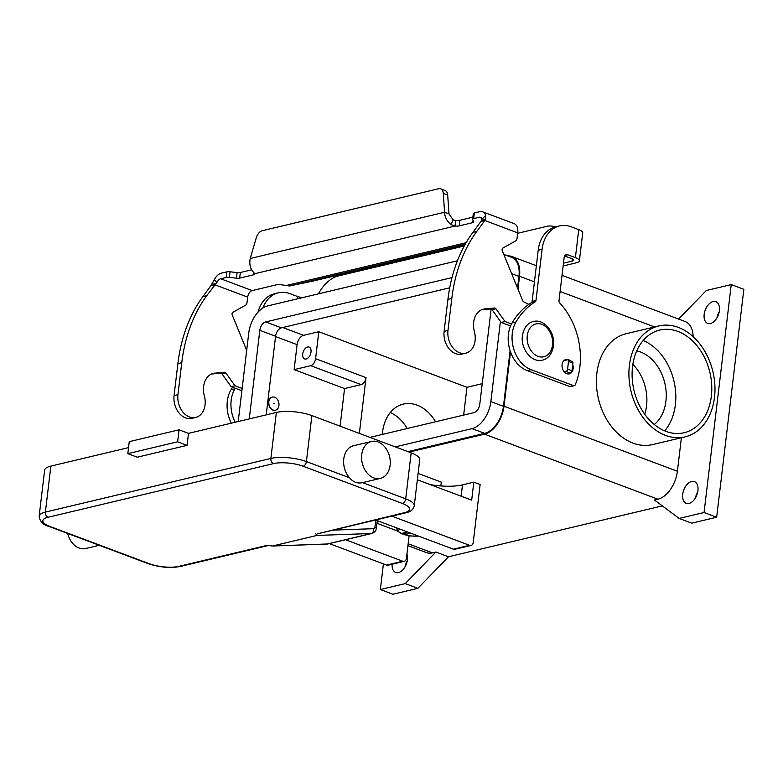 <?xml version="1.0" encoding="UTF-8"?>
<svg xmlns="http://www.w3.org/2000/svg" width="783" height="783" viewBox="0 0 783 783"><rect width="100%" height="100%" fill="white"/><g stroke="black" fill="none" stroke-linecap="round" stroke-linejoin="round"><path stroke-width="1.17" d="M272.65 545.976L316.919 535.435L371.367 533.517A6.333 4.678 76.6 0 0 372.052 533.429L327.783 543.96A6.333 4.678 -103.4 0 1 327.098 544.048L272.19 546.025L267.502 545.262L178.886 566.354A21.112 6.333 6.8 0 1 149.289 563.731L49.985 526.479A21.112 6.333 6.8 0 1 48.057 517.269L273.551 463.614A4.218 3.122 -103.4 0 1 271.466 461.608A4.218 3.122 -103.4 0 1 270.879 458.437L45.385 512.092A4.218 3.122 76.6 0 0 45.972 515.263A4.218 3.122 76.6 0 0 48.057 517.269M273.551 463.614A21.112 6.333 6.8 0 1 303.148 466.237L402.452 503.489A21.112 6.333 6.8 0 1 404.38 512.699L317.506 533.791M315.764 533.781L316.919 535.435M390.12 465.259A18.998 14.035 -103.4 0 1 380.332 478.413A18.998 14.035 -103.4 0 1 361.746 454.61A18.998 14.035 -103.4 0 1 371.534 441.455A18.998 14.035 -103.4 0 1 390.12 465.259M404.38 512.699A4.218 3.122 76.6 0 0 405.829 512.806C410.635 511.837 413.434 509.498 414.246 505.779L419.727 459.797A25.33 7.605 -173.2 0 0 411.173 452.848L405.692 498.83L362.549 482.651C357.479 483.777 353.143 482.152 349.541 477.767A18.998 14.035 -103.4 0 1 343.766 458.897A18.998 14.035 -103.4 0 1 353.554 445.733L371.534 441.455M362.539 482.651L380.332 478.413M137.279 457.203L127.825 453.651L177.633 441.808L187.088 445.351L137.279 457.203M177.633 441.808L179.062 429.808L129.254 441.661L127.825 453.651M179.062 429.808L188.517 433.361L187.088 445.351M99.265 545.291L85.67 548.531A18.998 14.035 -103.4 0 1 67.651 533.429M411.173 452.848L311.879 415.597A25.33 7.605 -173.2 0 0 276.36 412.455L188.517 433.361M50.866 466.11A25.33 7.605 -173.2 0 0 44.631 470.201L39.15 516.193A25.33 7.605 -173.2 0 1 45.385 512.092L50.866 466.11L128.549 447.622M430.259 484.618A33.767 10.13 -173.2 0 0 439.439 485.822A33.767 10.13 -173.2 0 0 462.479 484.873L473.823 482.171L480.126 484.53L473.216 542.511A4.218 3.122 -103.4 0 1 471.043 545.438A4.218 3.122 -103.4 0 1 469.585 545.33L391.794 516.144M643.205 340.478A52.764 38.993 -103.4 0 1 675.377 404.742A52.764 38.993 -103.4 0 1 664.708 430.875M632.537 366.62A52.764 38.993 -103.4 0 1 659.726 330.064A52.764 38.993 -103.4 0 1 711.346 396.188A52.764 38.993 -103.4 0 1 684.156 432.735A52.764 38.993 -103.4 0 1 632.537 366.62M632.85 364.359A40.099 29.637 -103.4 0 1 646.552 405.8A40.099 29.637 -103.4 0 1 644.712 414.227M636.745 350.872A40.099 29.637 -103.4 0 1 665.922 401.19A40.099 29.637 -103.4 0 1 654.265 424.513M390.296 412.524A40.099 29.637 -103.4 0 1 407.229 428.507M382.378 434.428A40.099 29.637 -103.4 0 1 382.603 431.883A40.099 29.637 -103.4 0 1 403.274 404.106A40.099 29.637 -103.4 0 1 435.583 421.763M665.501 435.377A56.993 42.116 76.6 0 0 685.135 436.845A56.993 42.116 76.6 0 0 714.84 384.59A56.993 42.116 76.6 0 0 678.381 327.421A56.993 42.116 76.6 0 0 658.748 325.963A56.993 42.116 76.6 0 0 629.043 378.209A56.993 42.116 76.6 0 0 665.501 435.377M685.135 436.845L652.621 444.578A56.993 42.116 -103.4 0 1 632.997 443.119A56.993 42.116 -103.4 0 1 596.529 385.941A56.993 42.116 -103.4 0 1 626.243 333.695L658.748 325.963M302.708 353.994A6.333 3.817 110.6 0 1 309.079 347.084A6.333 3.817 110.6 0 1 311.008 352.027A6.333 3.817 110.6 0 1 304.636 358.937A6.333 3.817 110.6 0 1 302.708 353.994M273.58 403.519L274.207 403.754L273.58 403.519M278.934 405.535A6.753 4.992 -103.4 0 1 275.459 410.214A6.753 4.992 -103.4 0 1 268.853 401.748A6.753 4.992 -103.4 0 1 272.327 397.069A6.753 4.992 -103.4 0 1 278.934 405.535M275.322 410.243A6.753 4.992 -103.4 0 1 275.185 410.272A6.753 4.992 -103.4 0 1 268.579 401.816A6.753 4.992 -103.4 0 1 272.053 397.138A6.753 4.992 -103.4 0 1 272.19 397.108M406.915 554.1A11.608 6.998 110.6 0 1 407.414 559.776A11.608 6.998 110.6 0 1 395.728 572.461A11.608 6.998 110.6 0 1 392.126 564.21M407.238 560.971A11.608 6.998 -69.4 0 0 404.997 566.941M704.171 314.345A11.608 6.998 110.6 0 1 715.858 301.661A11.608 6.998 110.6 0 1 719.391 310.724A11.608 6.998 110.6 0 1 707.705 323.399A11.608 6.998 110.6 0 1 704.171 314.345M719.205 311.918A11.608 6.998 -69.4 0 0 716.964 317.878M682.717 494.279A11.608 6.998 110.6 0 1 694.404 481.594A11.608 6.998 110.6 0 1 697.927 490.657A11.608 6.998 110.6 0 1 686.251 503.332A11.608 6.998 110.6 0 1 682.717 494.279M697.751 491.851A11.608 6.998 -69.4 0 0 695.51 497.812M572.725 364.721A7.39 5.461 -103.4 0 1 569.319 373.853A7.39 5.461 -103.4 0 1 566.775 373.667A7.39 5.461 -103.4 0 1 562.047 366.258A7.39 5.461 -103.4 0 1 565.894 359.485A7.39 5.461 -103.4 0 1 568.438 359.671A7.39 5.461 -103.4 0 1 570.161 360.699M376.956 523.289L397.402 530.952M564.66 255.982L571.521 258.556A5.912 1.772 -173.2 0 1 573.518 260.181A5.912 1.772 -173.2 0 1 572.06 261.131L563.476 263.176M579.381 260.876L582.718 232.884A11.823 3.543 -173.2 0 0 578.735 229.644L571.11 226.786A33.767 24.958 76.6 0 0 559.483 225.925A33.767 24.958 76.6 0 0 542.081 249.317L535.973 300.496A2.114 1.556 -103.4 0 1 535.229 301.817A84.427 62.395 76.6 0 0 515.987 321.96A29.548 21.836 76.6 0 0 531.021 369.654L573.577 385.618A2.114 1.556 76.6 0 0 574.311 385.676A2.114 1.556 76.6 0 0 575.241 384.805A63.325 46.794 76.6 0 0 559.669 302.913A2.114 1.556 -103.4 0 1 558.993 300.78L564.142 257.597A4.218 3.122 -103.4 0 1 566.324 254.671A4.218 3.122 -103.4 0 1 567.773 254.778L575.397 257.636A11.823 3.543 6.8 0 1 579.381 260.876A11.823 3.543 6.8 0 1 576.474 262.785L563.143 265.956M517.661 233.285L546.514 226.414A33.767 20.368 110.6 0 1 554.57 226.786A33.767 20.368 110.6 0 1 555.059 226.982M559.483 225.925L555.607 226.845A33.767 24.958 76.6 0 0 538.205 250.237L532.107 301.416A2.114 1.556 -103.4 0 1 531.354 302.737A84.427 62.395 76.6 0 0 512.111 322.88A29.548 21.836 76.6 0 0 527.145 370.574L569.711 386.538A2.114 1.556 76.6 0 0 570.435 386.596L574.311 385.676M318.084 293.928A4.218 2.545 110.6 0 0 319.121 292.607A33.767 20.368 -69.4 0 1 338.129 275.998L464.28 245.989M303.08 297.501A5.912 1.772 6.8 0 1 297.628 296.532L290.004 293.674A33.767 24.958 76.6 0 0 278.376 292.813A33.767 24.958 76.6 0 0 262.912 307.973M235.243 388.241A84.427 62.395 76.6 0 0 234.88 388.838A29.548 21.836 76.6 0 0 235.174 422.252M232.571 387.242A84.427 62.395 76.6 0 0 231.005 389.768A29.548 21.836 76.6 0 0 231.298 423.172M278.376 292.813L274.5 293.733A33.767 24.958 76.6 0 0 258.028 312.153M662.33 505.887L448.502 556.762L417.858 588.336L392.958 594.258L380.352 589.53L383.406 563.887M678.616 319.082L706.335 290.513L731.244 284.591L743.85 289.319L716.67 517.24L691.771 523.161L679.164 518.434L654.471 500.024L657.935 499.202L484.55 434.164L409.166 452.094M731.244 284.591L704.064 512.503L679.164 518.434M716.67 517.24L704.064 512.503M417.858 588.336L405.251 583.609L380.352 589.53M448.502 556.762L435.896 552.035L405.251 583.609M435.896 552.035L432.441 552.857A25.33 15.278 110.6 0 1 426.402 552.583L407.923 545.643M418.102 473.431L441.299 482.142L440.849 485.94M562.028 275.342L685.184 321.549A25.33 15.278 110.6 0 1 693.131 336.661M681.396 437.736L677.393 471.258A25.33 15.278 110.6 0 1 657.935 499.202M510.496 351.851L504.017 406.22A25.33 15.278 110.6 0 1 484.55 434.164M507.844 255.924A25.33 15.278 110.6 0 1 511.808 256.501A25.33 15.278 110.6 0 1 519.511 276.262L517.974 289.123M503.782 254.397L511.505 257.294A24.488 14.769 110.6 0 1 518.953 276.399L517.563 288.105M510.095 350.686L503.459 406.348A24.488 14.769 110.6 0 1 484.648 433.361L407.894 451.625M482.24 383.66L466.971 387.291L463.653 415.088M340.076 426.177L344.559 388.564L294.124 369.635L297.1 344.647A8.447 5.09 110.6 0 1 303.589 335.33L318.808 331.718L466.971 387.291M395.288 446.887L472.041 428.634A24.488 14.769 -69.4 0 0 490.853 401.62L500.415 321.392M457.429 260.778L267.571 305.947A24.488 14.769 -69.4 0 0 248.759 332.961L238.198 421.538M491.137 309.001L479.783 404.253A7.595 4.581 110.6 0 1 473.94 412.631L369.938 437.384M249.258 418.905L259.829 330.328A7.595 4.581 110.6 0 1 265.662 321.94L451.997 277.603M449.706 287.811L281.43 327.852A7.595 4.581 -69.4 0 0 275.587 336.24L266.21 414.873M294.124 369.635L310.724 365.69A6.333 3.817 -69.4 0 0 315.588 358.702L318.808 331.718M344.559 388.564L361.159 384.61A6.333 3.817 -69.4 0 0 366.023 377.621L359.368 433.42M375.605 520L453.396 549.177A4.218 3.122 76.6 0 0 454.854 549.284L471.043 545.438M329.32 543.598L386.587 565.081A4.218 3.122 76.6 0 0 388.035 565.189L404.224 561.333A4.218 3.122 -103.4 0 1 402.765 561.225L345.499 539.741M473.823 482.171L471.679 500.161L417.349 479.783M409.098 535.778L406.397 558.406A4.218 3.122 -103.4 0 1 404.224 561.333M410.713 533.164L405.741 534.349L402.589 533.164L407.561 531.98M405.741 534.349L405.976 532.362M472.883 217.175L459.895 220.268A6.333 1.899 6.8 0 1 455.706 220.454L455.04 226.052L450.998 224.545C446.936 221.354 444.793 217.263 444.578 212.252L448.992 213.906L447.69 195.045A8.447 5.09 -69.4 0 0 445.057 190.484L440.653 188.83A8.447 5.09 110.6 0 0 438.637 188.742L262.295 230.701A8.447 5.09 -69.4 0 0 256.237 237.895L250.227 258.498C249.209 263.783 250.129 268.168 252.987 271.662L254.749 273.707A6.333 1.899 6.8 0 1 254.749 273.864A6.333 1.899 6.8 0 1 253.193 274.892L239.667 278.102A4.218 1.263 6.8 0 1 236.417 278.19L229.38 277.378A4.218 1.263 -173.2 0 0 226.14 277.456L220.698 278.758A5.912 3.563 -69.4 0 0 217.106 282.144L206.732 295.7A147.752 109.18 76.6 0 0 181.764 362.715L177.947 394.701A18.156 13.419 76.6 0 0 178.651 403.666A18.156 13.419 76.6 0 0 195.701 417.447A18.156 13.419 76.6 0 0 204.353 395.914A18.998 14.035 -103.4 0 1 213.416 373.383A18.998 14.035 -103.4 0 1 214.904 373.139L224.506 372.287A2.114 1.556 -103.4 0 1 225.925 373.06L234.998 385.774L242.143 388.456M195.701 417.447L191.835 418.367A18.156 13.419 -103.4 0 1 174.775 404.586A18.156 13.419 -103.4 0 1 174.071 395.621L177.888 363.635A147.752 109.18 -103.4 0 1 202.866 296.62L210.911 285.678L214.18 279.942A11.823 7.125 110.6 0 1 221.364 273.159L226.806 271.858A4.218 1.263 6.8 0 1 230.045 271.779L237.083 272.592A4.218 1.263 -173.2 0 0 240.332 272.504L251.676 269.812M444.813 340.331A18.156 13.419 76.6 0 0 461.872 354.112L465.738 353.192A18.156 13.419 -103.4 0 1 448.688 339.411A18.156 13.419 -103.4 0 1 447.984 330.446L451.801 298.46A147.752 109.18 -103.4 0 1 476.778 231.445L484.824 220.503L480.948 221.423L472.903 232.365A147.752 109.18 76.6 0 0 447.925 299.38L444.108 331.375A18.156 13.419 76.6 0 0 444.813 340.331M511.514 323.956L505.035 321.519L495.962 308.805A2.114 1.556 76.6 0 0 494.553 308.032L484.941 308.884A18.998 14.035 76.6 0 0 483.444 309.128A18.998 14.035 76.6 0 0 474.39 331.659A18.156 13.419 -103.4 0 1 465.738 353.192M517.72 232.845A11.823 7.125 -69.4 0 0 514.118 223.625L482.602 211.802A11.823 7.125 110.6 0 0 479.783 211.664L474.341 212.966A4.218 1.263 -173.2 0 0 473.304 213.642L472.629 219.24A4.218 1.263 6.8 0 1 473.676 218.565L479.118 217.263A5.912 3.563 -69.4 0 1 480.517 217.331A5.912 3.563 -69.4 0 1 482.083 219.103L485.714 215.335L485.607 218.858L484.824 220.503L517.72 232.845L517.064 238.306A4.218 3.122 -103.4 0 1 515.498 240.998L502.892 248.064A2.114 1.556 76.6 0 0 502.304 250.775L522.701 300.682A2.114 1.556 76.6 0 0 523.71 301.846L528.858 304.372M481.584 309.765L490.677 308.952A2.114 1.556 -103.4 0 1 492.096 309.735L501.169 322.449L510.565 325.973M448.992 213.906L453.122 219.837L455.706 220.454M254.749 273.707L455.04 226.052A6.333 1.899 -173.2 0 0 459.229 225.866L472.756 222.646A4.218 1.263 -173.2 0 0 473.793 221.961A4.218 1.263 -173.2 0 0 473.744 221.716L472.678 219.485A4.218 1.263 6.8 0 1 472.629 219.24M480.948 221.423L482.083 219.103M482.602 211.802A11.823 7.125 110.6 0 1 485.714 215.335M505.035 321.519L501.169 322.449M440.653 188.83A8.447 5.09 110.6 0 1 443.276 193.391L444.578 212.252L250.227 258.498M563.848 360.65L567.362 359.818A2.114 1.272 110.6 0 1 567.861 359.837A2.114 1.272 110.6 0 1 568.507 361.482L567.597 369.077A2.114 1.272 110.6 0 1 565.972 371.406L564.24 371.827M567.244 373.814L570.386 373.06A2.114 1.272 -69.4 0 0 572.011 370.741L572.921 363.136A2.114 1.272 -69.4 0 0 572.275 361.492L567.861 359.837M246.684 350.324L232.267 315.03A2.114 1.556 -103.4 0 1 232.854 312.319L245.451 305.253A4.218 3.122 76.6 0 0 247.027 302.561L247.682 297.1A5.912 3.563 110.6 0 1 252.224 290.581L278.415 284.346L289.524 285.991L312.623 281.156L464.759 245.118M247.682 297.1L214.787 284.758L210.911 285.678M241.869 390.727L231.122 386.694L222.049 373.98A2.114 1.556 76.6 0 0 220.64 373.207L211.547 374.01M231.122 386.694L234.998 385.774M375.781 520.059L374.93 527.204A2.114 1.556 -103.4 0 1 373.618 528.691L333.049 530.12M377.279 520.626L376.359 528.359A4.218 1.263 -173.2 0 0 376.349 528.231A4.218 1.263 -173.2 0 0 374.93 527.204M326.354 544.077A4.218 2.809 -92 0 0 326.726 544.107A4.218 2.809 -92 0 0 327.098 544.048L371.367 533.517A4.218 2.809 -92 0 0 373.168 531.833A4.218 2.809 -92 0 0 373.618 528.691M268.452 545.497L180.335 566.461A4.218 3.122 -103.4 0 1 178.886 566.354M303.148 466.237A4.218 2.545 -69.4 0 0 305.243 464.603A4.218 2.545 -69.4 0 0 306.398 461.579A25.33 7.605 -173.2 0 0 270.879 458.437L276.36 412.455M402.452 503.489A4.218 2.545 -69.4 0 0 404.547 501.854A4.218 2.545 -69.4 0 0 405.692 498.83A25.33 7.605 -173.2 0 1 414.246 505.779M180.335 566.461C170.087 568.301 159.399 567.381 148.281 563.682A4.218 2.545 -69.4 0 0 149.289 563.731M148.281 563.682L48.986 526.43A4.218 2.545 -69.4 0 0 49.985 526.479M311.879 415.597L306.398 461.579L349.541 477.767M552.504 345.078A16.883 12.479 -103.4 0 1 537.99 356.343A16.883 12.479 -103.4 0 1 527.282 335.613A16.883 12.479 -103.4 0 1 541.797 324.348A16.883 12.479 -103.4 0 1 552.504 345.078M396.766 527.938A14.779 4.434 -173.2 0 0 396.648 528.368L397.705 531.334L403.539 534.505L410.664 535.993L418.641 536.14M567.773 254.778L565.072 255.424M573.577 385.618L569.711 386.538M531.021 369.654L527.145 370.574M515.987 321.96L512.111 322.88M535.229 301.817L531.354 302.737M535.973 300.496L532.107 301.416M542.081 249.317L538.205 250.237M575.397 257.636L578.735 229.644M572.06 261.131L572.324 258.909M231.005 389.768L234.88 388.838M297.344 298.861L297.628 296.532M432.441 552.857L408.149 543.745M654.608 326.951L560.099 291.491M534.437 281.87L519.511 276.262M677.393 471.258L504.017 406.22M275.547 336.563L297.1 344.647M282.79 327.529L303.589 335.33M511.651 273.659L518.953 276.399M259.829 330.328L275.587 336.24M265.662 321.94L281.43 327.852M490.853 401.62L503.459 406.348M472.041 428.634L484.648 433.361M315.588 358.702L366.023 377.621M310.724 365.69L361.159 384.61M469.585 545.33L453.396 549.177M461.128 496.207L462.479 484.873M402.765 561.225L386.587 565.081M399.947 529.122A12.665 3.798 -173.2 0 0 402.775 534.084A12.665 3.798 -173.2 0 0 418.337 536.022M379.745 521.547L377.093 522.173M377.739 520.793L377.24 520.92M174.071 395.621L177.947 394.701M453.122 219.837L450.998 224.545M459.895 220.268L459.229 225.866M481.682 220.728L485.607 218.858M481.623 218.212L479.118 217.263M474.341 212.966L473.676 218.565M473.04 220.238L472.756 222.646M447.984 330.446L444.108 331.375M484.941 308.884L482.005 309.579M494.553 308.032L490.677 308.952M495.962 308.805L492.096 309.735M476.778 231.445L472.903 232.365M451.801 298.46L447.925 299.38M447.69 195.045L443.276 193.391M568.507 361.482L572.921 363.136M567.597 369.077L572.011 370.741M565.972 371.406L570.386 373.06M285.022 285.795L466.13 242.701M465.288 244.169L289.524 285.991M220.698 278.758L252.224 290.581M215.628 284.033L211.929 283.975M217.106 282.144L214.18 279.942M202.866 296.62L206.732 295.7M211.968 373.834L214.904 373.139M220.64 373.207L224.506 372.287M222.049 373.98L225.925 373.06M177.888 363.635L181.764 362.715M226.806 271.858L226.14 277.456M230.045 271.779L229.38 277.378M237.083 272.592L236.417 278.19M240.332 272.504L239.667 278.102M253.506 272.249L253.193 274.892M405.829 512.806L317.115 533.918M48.986 526.43C43.212 525.041 39.933 521.625 39.15 516.193M376.359 528.359C375.39 530.101 377.357 530.708 372.052 533.429M272.19 546.025L327.783 543.96M542.55 360.111C548.452 358.594 552.103 353.857 553.503 345.89C555.519 332.883 544.234 318.427 533.36 321.51C527.458 323.017 523.807 327.764 522.418 335.731C520.401 348.729 531.686 363.195 542.55 360.111M555.078 226.982L554.57 226.786M536.355 265.711L511.808 256.501"/></g></svg>

